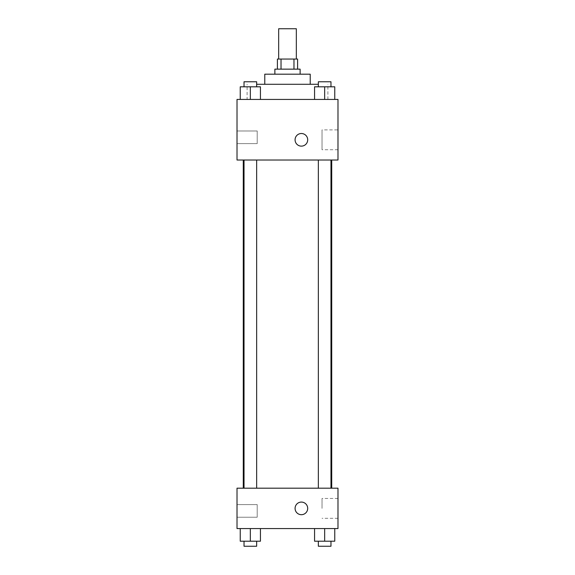 <?xml version="1.0" encoding="UTF-8"?>
<svg xmlns="http://www.w3.org/2000/svg" width="575" height="575" viewBox="0 0 575 575"><rect width="100%" height="100%" fill="white"/><g stroke="black" fill="none" stroke-linecap="round" stroke-linejoin="round"><path stroke-width="0.43" stroke-dasharray="2.88 2.16" d="M278.667 28.75L296.333 28.75M287.5 59.045L278.667 59.045L287.5 59.045M293.976 69.144L293.976 59.045L297.598 59.045L297.598 69.144L281.024 69.144L297.598 69.144M293.976 59.045L277.402 59.045L277.402 69.144L281.024 69.144L277.402 69.144M300.121 69.144L274.879 69.144M274.879 74.189L300.121 74.189L274.879 74.189M281.024 69.144L281.024 59.045M310.22 74.189L264.78 74.189M264.78 84.288L310.22 84.288L264.78 84.288M318.349 84.288L256.651 84.288M247.106 99.432L327.894 99.432L247.106 99.432L247.106 84.288M337.985 99.432L237.015 99.432L237.015 160.015L337.985 160.015L337.985 99.432M240.242 99.432L260.439 99.432L240.242 99.432L260.439 99.432L240.242 99.432L250.341 99.432L250.341 86.811L240.242 86.811L256.651 86.811L240.242 86.811L240.242 99.432L250.341 99.432L240.242 99.432L240.242 86.811L240.242 99.432L260.439 99.432L250.341 99.432L250.341 86.811L260.439 86.811L244.03 86.811L260.439 86.811L260.439 99.432L260.439 86.811M314.561 99.432L334.758 99.432L314.561 99.432L334.758 99.432L314.561 99.432L324.659 99.432L324.659 86.811L314.561 86.811L330.97 86.811L314.561 86.811L314.561 99.432L324.659 99.432L314.561 99.432L314.561 86.811L314.561 99.432L334.758 99.432L324.659 99.432L324.659 86.811L334.758 86.811L318.349 86.811L334.758 86.811L334.758 99.432L334.758 86.811M307.697 139.826A6.311 6.311 0 0 0 298.231 134.356A6.311 6.311 0 0 0 298.231 145.288A6.311 6.311 0 0 0 307.697 139.826A6.311 6.311 0 0 1 298.231 145.288A6.311 6.311 0 0 1 298.231 134.356A6.311 6.311 0 0 1 307.697 139.826M337.985 129.893L337.985 149.752L337.985 129.893L322.036 129.893L322.036 149.752L322.036 129.893M295.076 139.826A6.311 6.311 0 0 0 304.542 145.288A6.311 6.311 0 0 0 304.542 134.356A6.311 6.311 0 0 0 295.076 139.826M237.015 143.606L237.015 130.985L237.015 143.606L237.015 130.985L237.015 143.606L257.205 143.606L257.205 130.985L257.205 143.606L257.205 130.985L257.205 143.606L237.015 143.606M324.659 160.015L330.97 160.015L324.659 160.015M250.341 160.015L244.03 160.015L250.341 160.015M287.5 160.015L243.275 160.015L287.5 160.015M287.5 488.189L243.275 488.189L287.5 488.189M324.659 488.189L330.97 488.189L324.659 488.189M250.341 488.189L244.03 488.189L250.341 488.189M337.985 488.189L237.015 488.189L237.015 528.576L337.985 528.576L337.985 488.189M237.015 510.909L237.015 504.598L237.015 510.909M334.758 541.204L334.758 528.576L334.758 541.204L324.659 541.204L334.758 541.204L324.659 541.204L324.659 528.576L334.758 528.576L314.561 528.576L334.758 528.576L314.561 528.576L334.758 528.576L314.561 528.576L334.758 528.576L324.659 528.576L324.659 541.204L314.561 541.204L314.561 528.576L314.561 541.204L330.97 541.204L314.561 541.204L314.561 528.576M260.439 541.204L260.439 528.576L260.439 541.204L250.341 541.204L260.439 541.204L250.341 541.204L250.341 528.576L260.439 528.576L240.242 528.576L260.439 528.576L240.242 528.576L260.439 528.576L240.242 528.576L260.439 528.576L250.341 528.576L250.341 541.204L240.242 541.204L240.242 528.576L240.242 541.204L256.651 541.204L240.242 541.204L240.242 528.576M237.015 517.22L257.205 517.22L257.205 504.598L257.205 517.22L257.205 504.598L257.205 517.22L237.015 517.22M337.985 508.386L337.985 498.453L337.985 508.386M301.386 502.076A6.311 6.311 0 0 0 295.924 511.542A6.311 6.311 0 0 0 306.849 511.542A6.311 6.311 0 0 0 301.386 502.076A6.311 6.311 0 0 1 306.849 511.542A6.311 6.311 0 0 1 295.924 511.542A6.311 6.311 0 0 1 301.386 502.076M322.036 508.386L322.036 498.453L322.036 508.386M301.386 514.697A6.311 6.311 0 0 0 306.849 505.231A6.311 6.311 0 0 0 295.924 505.231A6.311 6.311 0 0 0 301.386 514.697M318.349 541.204L318.349 546.25L330.97 546.25L318.349 546.25L330.97 546.25L330.97 541.204L318.349 541.204L330.97 541.204M324.659 541.204L324.659 528.576M244.03 541.204L244.03 546.25L256.651 546.25L244.03 546.25L256.651 546.25L256.651 541.204L244.03 541.204L256.651 541.204M250.341 541.204L250.341 528.576M318.349 86.811L318.349 81.765L330.97 81.765L318.349 81.765L330.97 81.765L330.97 86.811M324.659 99.432L324.659 86.811M244.03 86.811L244.03 81.765L256.651 81.765L244.03 81.765L256.651 81.765L256.651 86.811M250.341 99.432L250.341 86.811M327.894 99.432L327.894 84.288M337.985 149.752L322.036 149.752M237.015 130.985L257.205 130.985L237.015 130.985M256.651 488.189L256.651 160.015M244.03 488.189L244.03 160.015M330.97 488.189L330.97 160.015M318.349 488.189L318.349 160.015M237.015 504.598L257.205 504.598L237.015 504.598M337.985 498.453L322.036 498.453M337.985 518.312L322.036 518.312"/><path stroke-width="0.86" d="M296.333 59.045L296.333 28.75L278.667 28.75L278.667 59.045M281.024 69.144L281.024 59.045L277.402 59.045L277.402 69.144M281.024 59.045L297.598 59.045L297.598 69.144M293.976 69.144L293.976 59.045M274.879 74.189L274.879 69.144L300.121 69.144L300.121 74.189M264.78 84.288L264.78 74.189L310.22 74.189L310.22 84.288M256.651 84.288L318.349 84.288M237.015 99.432L337.985 99.432L337.985 160.015L237.015 160.015L237.015 99.432M295.076 139.826A6.311 6.311 0 0 1 304.542 134.356A6.311 6.311 0 0 1 304.542 145.288A6.311 6.311 0 0 1 295.076 139.826M237.015 488.189L337.985 488.189L337.985 528.576L237.015 528.576L237.015 488.189M301.386 514.697A6.311 6.311 0 0 1 295.924 505.231A6.311 6.311 0 0 1 306.849 505.231A6.311 6.311 0 0 1 301.386 514.697M314.561 528.576L314.561 541.204L334.758 541.204L334.758 528.576L334.758 541.204M324.659 541.204L324.659 528.576M330.97 541.204L330.97 546.25L318.349 546.25L318.349 541.204M240.242 528.576L240.242 541.204L260.439 541.204L260.439 528.576L260.439 541.204M250.341 541.204L250.341 528.576M256.651 541.204L256.651 546.25L244.03 546.25L244.03 541.204M314.561 99.432L314.561 86.811L334.758 86.811L334.758 99.432L334.758 86.811M324.659 99.432L324.659 86.811M330.97 86.811L330.97 81.765L318.349 81.765L318.349 86.811M240.242 99.432L240.242 86.811L260.439 86.811L260.439 99.432L260.439 86.811M250.341 99.432L250.341 86.811M256.651 86.811L256.651 81.765L244.03 81.765L244.03 86.811M331.725 488.189L331.725 160.015M243.275 488.189L243.275 160.015M318.349 160.015L318.349 488.189M330.97 160.015L330.97 488.189M256.651 488.189L256.651 160.015M244.03 488.189L244.03 160.015"/></g></svg>
